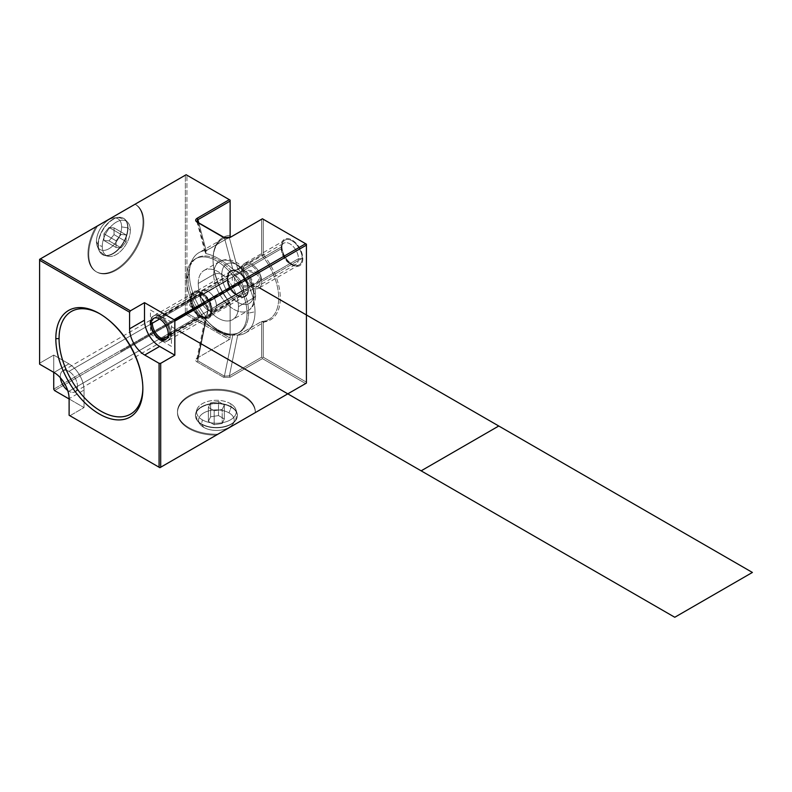 <?xml version="1.0" encoding="UTF-8"?>
<svg xmlns="http://www.w3.org/2000/svg" width="792" height="792" viewBox="0 0 792 792"><rect width="100%" height="100%" fill="white"/><g stroke="black" fill="none" stroke-linecap="round" stroke-linejoin="round"><path stroke-width="0.59" stroke-dasharray="3.96 2.97" d="M69.112 398.96L84.041 407.583L69.914 415.741L84.041 407.583L69.112 398.96L84.041 407.583L84.041 390.06A21.404 12.355 -120 0 0 68.904 363.845L53.727 355.073L39.6 363.231L39.6 259.34L95.931 226.809A38.937 22.483 120 0 0 96.05 271.626A38.937 22.483 120 0 0 134.927 249.183A38.937 22.483 120 0 0 135.046 204.227L186.13 174.735L230.135 200.138L186.942 175.2L186.942 313.177L230.135 338.115L230.135 302.92A47.55 27.453 60 0 1 213.058 259.271A47.55 27.453 60 0 1 230.135 235.323L230.135 200.138L186.942 175.2L186.942 313.177L186.13 314.572L54.539 390.545L186.13 314.572L229.324 339.511L197.089 358.123C195.248 359.439 195.218 360.707 196.98 361.914L223.621 377.299L230.195 377.23L262.429 358.618L305.623 383.556L262.429 358.618L230.195 377.23L229.383 375.834L224.403 376.15L223.621 377.299L196.98 361.914L197.762 360.776L197.901 357.657L197.089 358.123L229.324 339.511L186.13 314.572L185.328 313.177L186.942 313.177L230.135 338.115L230.135 302.92A47.55 27.453 60 0 1 213.058 259.271A47.55 27.453 60 0 1 230.135 235.323L230.135 236.808A46.411 26.799 -120 0 0 213.058 260.202A46.411 26.799 -120 0 0 230.135 303.306L230.135 339.045L230.135 338.115L230.135 339.045L197.089 358.123C195.248 359.439 195.218 360.707 196.98 361.914L197.762 360.776L224.403 376.15L223.621 377.299L230.195 377.23L229.383 375.834L261.617 357.222L262.429 358.618L261.617 357.222L261.617 321.483A46.411 26.799 -120 0 0 278.695 298.099A46.411 26.799 -120 0 0 261.617 254.984L263.231 254.44A47.55 27.453 60 0 1 280.309 298.099A47.55 27.453 60 0 1 263.231 322.037L263.231 357.222L306.425 382.16L306.425 244.184L263.231 219.245L263.231 254.44A47.55 27.453 60 0 1 280.309 298.099A47.55 27.453 60 0 1 263.231 322.037L261.617 321.483L237.709 335.155L229.383 375.834L261.617 357.222L261.617 321.483L263.231 322.037L263.231 357.222L262.429 357.687L263.231 357.222L306.425 382.16L306.425 383.09L306.425 244.184L262.429 218.78L230.165 237.412M201.307 292.436A15.246 8.801 60 0 1 212.088 311.098A15.246 8.801 60 0 1 201.307 317.325A15.246 8.801 60 0 1 190.535 298.653A15.246 8.801 60 0 1 201.307 292.436L199.129 296.208A12.157 7.019 60 0 1 207.078 306.92A12.157 7.019 60 0 1 205.207 316.661A12.157 7.019 60 0 1 199.129 316.067L68.904 391.248A12.157 7.019 60 0 1 67.676 390.436A12.157 7.019 -120 0 0 68.904 391.248A12.157 7.019 -120 0 0 74.983 391.852A12.157 7.019 -120 0 0 76.854 382.11A12.157 7.019 -120 0 0 68.904 371.389A12.157 7.019 60 0 1 77.507 386.288A12.157 7.019 60 0 1 68.904 391.248L199.129 316.067A12.157 7.019 60 0 1 191.189 305.346A12.157 7.019 60 0 1 193.05 295.604A12.157 7.019 60 0 1 199.129 296.208L68.904 371.389L199.129 296.208A12.157 7.019 -120 0 0 190.535 301.168A12.157 7.019 -120 0 0 199.129 316.067L201.307 317.325A15.246 8.801 60 0 1 190.535 298.653A15.246 8.801 60 0 1 201.307 292.436A15.246 8.801 60 0 1 212.088 311.098A15.246 8.801 60 0 1 201.307 317.325L199.129 316.067A12.157 7.019 -120 0 0 207.732 311.098A12.157 7.019 -120 0 0 199.129 296.208L201.307 292.436L199.129 296.208L68.904 371.389A12.157 7.019 -120 0 0 62.825 370.785A12.157 7.019 -120 0 0 60.4 377.824A12.157 7.019 60 0 1 68.904 371.389M302.831 258.707A15.246 8.801 60 0 1 292.06 264.934A15.246 8.801 60 0 1 281.279 246.262A15.246 8.801 60 0 1 292.06 240.035A15.246 8.801 60 0 1 302.831 258.707A15.246 8.801 60 0 1 292.06 264.934A15.246 8.801 60 0 1 281.279 246.262L281.279 248.777A12.157 7.019 -120 0 0 289.872 263.667A12.157 7.019 -120 0 0 298.475 258.707L302.831 258.707L298.475 258.707A12.157 7.019 -120 0 0 289.872 243.817A12.157 7.019 -120 0 0 281.279 248.777L281.279 246.262A15.246 8.801 60 0 1 292.06 240.035A15.246 8.801 60 0 1 302.831 258.707A15.246 8.801 60 0 1 286.664 260.152A15.246 8.801 60 0 1 286.664 238.59A15.246 8.801 60 0 1 302.831 258.707L298.475 258.707L168.25 333.887L298.475 258.707A12.157 7.019 60 0 1 295.96 264.271A12.157 7.019 60 0 1 286.585 261.013A12.157 7.019 60 0 1 281.279 248.777A12.157 7.019 60 0 1 283.793 243.213A12.157 7.019 60 0 1 293.169 246.47A12.157 7.019 60 0 1 298.475 258.707A12.157 7.019 60 0 1 285.575 259.855A12.157 7.019 60 0 1 285.575 242.659A12.157 7.019 60 0 1 298.475 258.707L168.25 333.887M159.647 318.998L281.279 248.777L159.647 318.998L281.279 248.777L281.279 246.262M53.975 372.468L68.904 363.845L53.975 372.468L68.904 363.845L53.727 355.073L53.727 372.319L53.727 355.073L39.6 363.231L39.6 364.162M53.727 389.149L185.328 313.177L53.727 389.149L185.328 313.177L185.328 175.2L185.328 313.177L186.942 313.177L186.942 175.2L186.13 174.735L135.046 204.227A38.937 22.483 -60 0 1 134.907 249.213A38.937 22.483 -60 0 1 96.02 271.616A38.937 22.483 -60 0 1 95.931 226.809L39.6 259.34L39.6 363.231L53.727 355.073L53.727 372.319M217.869 434.224A38.937 22.483 180 0 1 177.477 412.038A38.937 22.483 180 0 1 216.899 389.278A38.937 22.483 180 0 1 255.311 412.602A38.937 22.483 0 0 0 216.345 390.208A38.937 22.483 0 0 0 177.477 412.652A38.937 22.483 0 0 0 216.226 435.164A38.937 22.483 180 0 1 177.477 412.691A38.937 22.483 180 0 1 216.315 390.208A38.937 22.483 180 0 1 255.341 412.582A38.937 22.483 0 0 0 255.341 411.761A38.937 22.483 0 0 0 216.404 389.278A38.937 22.483 0 0 0 177.477 411.761A38.937 22.483 0 0 0 217.869 434.224A38.937 22.483 180 0 1 177.477 412.038A38.937 22.483 180 0 1 216.899 389.278A38.937 22.483 180 0 1 255.311 412.602A38.937 22.483 0 0 0 216.345 390.208A38.937 22.483 0 0 0 177.477 412.652A38.937 22.483 0 0 0 216.226 435.164M69.914 415.741L84.041 407.583L84.041 390.06L69.112 398.683M142.857 388.872L142.857 387.001A59.261 34.214 60 0 1 142.847 387.922A59.261 34.214 -120 0 0 142.857 387.001L142.857 388.872L142.857 387.001A59.261 34.214 60 0 1 142.847 387.922M100.158 313.978A59.261 34.214 60 0 1 100.96 314.434A59.261 34.214 60 0 1 142.857 387.001A59.261 34.214 -120 0 0 100.158 313.978A59.261 34.214 60 0 1 142.857 387.001M68.904 363.845A21.404 12.355 60 0 1 84.041 390.06A21.404 12.355 -120 0 0 68.904 363.845L53.727 355.073M197.762 222.314L206.158 253.668C214.107 255.321 222.988 260.449 232.798 269.042C234.67 270.379 236.313 270.339 237.709 268.924L237.927 268.666A46.411 26.799 60 0 1 255.004 311.771L247.005 313.454A42.818 24.72 -120 0 0 223.473 265.785A42.818 24.72 -120 0 0 189.466 265.043A42.818 24.72 -120 0 0 186.457 278.497L189.367 273.874A46.411 26.799 60 0 1 192.624 259.291A46.411 26.799 60 0 1 206.445 250.48L227.809 238.154L206.227 250.747L198.762 222.899L206.227 250.747L206.158 253.668L205.306 252.915L206.227 250.747L198.762 222.899M39.6 363.231L39.6 259.34L97.574 225.869A38.937 22.483 120 0 0 96.832 272.082A38.937 22.483 120 0 0 135.769 249.599A38.937 22.483 120 0 0 135.769 204.643A38.937 22.483 120 0 0 135.016 204.247L186.13 174.735L186.942 175.2M97.574 225.869A38.937 22.483 120 0 0 96.584 271.933A38.937 22.483 120 0 0 136.006 249.173A38.937 22.483 120 0 0 135.016 204.247L135.046 204.227A38.937 22.483 -60 0 1 136.006 249.173A38.937 22.483 -60 0 1 96.584 271.933A38.937 22.483 -60 0 1 97.574 225.869M102.247 246.47A19.869 11.474 -60 0 1 116.295 222.136A19.869 11.474 -60 0 1 130.343 230.254A19.869 11.474 -60 0 1 116.295 254.578A19.869 11.474 -60 0 1 102.247 246.47L98.327 245.124A20.988 12.118 -60 0 1 108.751 222.74A20.988 12.118 -60 0 1 125.374 219.76A20.988 12.118 -60 0 1 128.007 227.987L130.343 230.254A19.869 11.474 120 0 0 127.849 222.463A19.869 11.474 120 0 0 112.117 225.294A19.869 11.474 120 0 0 102.247 246.47A19.869 11.474 120 0 0 108.306 256.311A19.869 11.474 120 0 0 122.819 248.955A19.869 11.474 120 0 0 130.343 230.254L128.007 227.987A20.988 12.118 -60 0 1 120.057 247.748A20.988 12.118 -60 0 1 104.732 255.529A20.988 12.118 -60 0 1 98.327 245.124L102.247 246.47L98.327 245.124A20.988 12.118 120 0 0 104.732 255.529A20.988 12.118 120 0 0 120.057 247.748A20.988 12.118 120 0 0 128.007 227.987L127.67 227.839A20.929 12.088 -60 0 1 115.553 251.638A20.929 12.088 -60 0 1 99.04 250.46A20.929 12.088 -60 0 1 98.069 244.926L98.069 244.926A20.929 12.088 -60 0 1 118.147 217.364A20.929 12.088 -60 0 1 127.67 227.839L128.007 227.987A20.988 12.118 120 0 0 125.374 219.76A20.988 12.118 120 0 0 108.751 222.74A20.988 12.118 120 0 0 98.327 245.124L96.446 241.431A17.8 10.276 -60 0 1 113.523 217.998A17.8 10.276 -60 0 1 121.621 226.898L127.67 227.839A20.929 12.088 120 0 0 118.147 217.364A20.929 12.088 120 0 0 98.069 244.926A20.929 12.088 120 0 0 99.04 250.46A20.929 12.088 120 0 0 115.553 251.638A20.929 12.088 120 0 0 127.67 227.839L121.621 226.898A17.8 10.276 -60 0 1 111.316 247.144A17.8 10.276 -60 0 1 97.277 246.144A17.8 10.276 -60 0 1 96.446 241.431L98.069 244.926L96.446 241.431A17.8 10.276 120 0 0 109.029 248.698A17.8 10.276 120 0 0 121.621 226.898A17.8 10.276 120 0 0 109.029 219.631A17.8 10.276 120 0 0 96.446 241.431M109.029 227.472L114.038 227.918L114.038 234.63L109.029 240.857L103.95 240.511L103.95 233.798L109.029 227.472L114.038 227.918L126.146 234.907L121.146 234.462L109.029 227.472L121.146 234.462L116.058 240.788L116.058 247.5L121.146 247.846L126.146 241.619L126.146 234.907L114.038 227.918L114.038 234.63L126.146 241.619L126.146 234.907L121.146 234.462L116.058 240.788L103.95 233.798L109.029 227.472L103.95 233.798L116.058 240.788L116.058 247.5L103.95 240.511L103.95 233.798L103.95 240.511L116.058 247.5L121.146 247.846L109.029 240.857L103.95 240.511L109.029 240.857L121.146 247.846L126.146 241.619L114.038 234.63L109.029 240.857L114.038 234.63L114.038 227.918L109.029 227.472L121.146 234.462L116.058 240.788L116.058 247.5L121.146 247.846L126.146 241.619L126.146 234.907L121.146 234.462M202.356 419.869A19.869 11.474 0 0 0 230.452 419.869A19.869 11.474 0 0 0 230.452 403.643A19.869 11.474 0 0 0 202.356 403.643A19.869 11.474 0 0 0 202.356 419.869A19.869 11.474 0 0 0 225.631 421.918A19.869 11.474 0 0 0 235.957 409.702A19.869 11.474 0 0 0 230.452 403.643L231.254 406.801A20.988 12.118 180 0 1 237.055 413.196A20.988 12.118 180 0 1 226.156 426.106A20.988 12.118 180 0 1 201.564 423.938L202.356 419.869L201.564 423.938A20.988 12.118 180 0 1 195.763 413.196A20.988 12.118 180 0 1 210.157 403.801A20.988 12.118 180 0 1 231.254 406.801L230.452 403.643A19.869 11.474 0 0 0 210.494 400.811A19.869 11.474 0 0 0 196.862 409.702A19.869 11.474 0 0 0 202.356 419.869L201.604 424.264A20.929 12.088 180 0 1 197.297 420.651A20.929 12.088 180 0 1 204.534 405.761A20.929 12.088 180 0 1 231.205 407.177L231.254 406.801A20.988 12.118 0 0 0 210.157 403.801A20.988 12.118 0 0 0 195.763 413.196A20.988 12.118 0 0 0 201.564 423.938A20.988 12.118 0 0 0 226.156 426.106A20.988 12.118 0 0 0 237.055 413.196A20.988 12.118 0 0 0 231.254 406.801L231.205 407.177A20.929 12.088 180 0 1 235.521 420.651A20.929 12.088 180 0 1 201.604 424.264L201.604 424.264A20.929 12.088 0 0 0 235.521 420.651A20.929 12.088 0 0 0 231.205 407.177L228.997 412.88A17.8 10.276 180 0 1 232.66 424.344A17.8 10.276 180 0 1 203.821 427.413L201.604 424.264L203.821 427.413A17.8 10.276 180 0 1 200.158 424.344A17.8 10.276 180 0 1 206.316 411.682A17.8 10.276 180 0 1 228.997 412.88L231.205 407.177A20.929 12.088 0 0 0 204.534 405.761A20.929 12.088 0 0 0 197.297 420.651A20.929 12.088 0 0 0 201.604 424.264L203.821 427.413A17.8 10.276 180 0 1 203.821 412.88A17.8 10.276 180 0 1 228.997 412.88A17.8 10.276 180 0 1 228.997 427.413A17.8 10.276 180 0 1 203.821 427.413M222.206 423.492L224.324 418.938L218.503 415.582L210.613 416.8L208.365 421.384L214.186 424.74L222.206 423.492L224.324 418.938L224.324 404.95L222.206 409.513L222.206 423.492L222.206 409.513L214.186 410.751L208.365 407.395L210.613 402.821L218.503 401.593L224.324 404.95L224.324 418.938L218.503 415.582L218.503 401.593L218.503 415.582L210.613 416.8L210.613 402.821L210.613 416.8L208.365 421.384L208.365 407.395L208.365 421.384L214.186 424.74L214.186 410.751L214.186 424.74L222.206 423.492L214.186 424.74L208.365 421.384L210.613 416.8L218.503 415.582L224.324 418.938L222.206 423.492L222.206 409.513L214.186 410.751L208.365 407.395L210.613 402.821L218.503 401.593L224.324 404.95L222.206 409.513L214.186 410.751L208.365 407.395L210.613 402.821L218.503 401.593L224.324 404.95L222.206 409.513M225.175 238.045L229.383 237.857L261.617 219.245L261.617 254.984A46.411 26.799 60 0 1 269.082 319.344A46.411 26.799 60 0 1 261.617 321.483L237.927 335.165L232.798 335.115C222.988 334.531 214.107 329.403 206.158 319.73C204.989 317.988 205.009 317.067 206.227 316.978L206.445 316.988A46.411 26.799 60 0 1 189.367 273.874L186.457 278.497A42.818 24.72 -120 0 0 229.878 335.056A42.818 24.72 -120 0 0 247.005 313.454L255.004 311.771A46.411 26.799 60 0 1 237.927 335.165A46.411 26.799 -120 0 0 245.391 333.016A46.411 26.799 -120 0 0 255.004 311.771A46.411 26.799 -120 0 0 237.927 268.666L261.617 254.984L237.709 268.924L229.383 237.857L237.709 268.924C236.313 270.339 234.67 270.379 232.798 269.042L224.403 237.699L229.383 237.857L237.709 268.924L261.617 254.984L261.617 219.245L262.429 218.78L263.231 219.245L263.231 254.44L261.617 254.984L263.231 254.44L263.231 219.245L306.425 244.184L306.425 382.16L263.231 357.222L263.231 322.037L261.617 321.483L261.617 357.222L262.429 358.618L305.623 383.556M227.809 238.154L206.445 250.48L206.158 253.668C214.107 255.321 222.988 260.449 232.798 269.042L224.403 237.699L232.798 269.042C234.67 270.379 236.313 270.339 237.709 268.924M233.333 335.125L232.798 335.115C222.988 334.531 214.107 329.403 206.158 319.73L197.762 360.776L196.812 359.113L197.901 357.657L230.135 339.045L230.135 303.306A46.411 26.799 60 0 1 222.671 238.956A46.411 26.799 60 0 1 230.135 236.808A46.411 26.799 60 0 0 213.058 260.202A46.411 26.799 60 0 0 230.135 303.306L206.445 316.988L230.135 302.92L230.135 338.115L186.942 313.177M188.07 277.566A42.818 24.72 -120 0 0 218.345 329.997A42.818 24.72 -120 0 0 248.619 312.523A42.818 24.72 -120 0 0 218.345 260.083A42.818 24.72 -120 0 0 188.07 277.566L186.457 278.497A42.818 24.72 -120 0 0 205.148 321.582A42.818 24.72 -120 0 0 238.135 333.056A42.818 24.72 -120 0 0 247.005 313.454L248.619 312.523A42.818 24.72 60 0 1 239.758 332.125A42.818 24.72 60 0 1 206.761 320.651A42.818 24.72 60 0 1 188.07 277.566L186.457 278.497L188.07 277.566A42.818 24.72 60 0 1 196.941 257.964A42.818 24.72 60 0 1 229.928 269.428A42.818 24.72 60 0 1 248.619 312.523L247.005 313.454A42.818 24.72 -120 0 0 228.314 270.369A42.818 24.72 -120 0 0 195.327 258.895A42.818 24.72 -120 0 0 186.457 278.497L189.367 273.874A46.411 26.799 -120 0 0 206.445 316.988L197.901 357.657L206.227 316.978L205.326 317.513L206.158 319.73L197.762 360.776L224.403 376.15L232.798 335.115L237.709 335.155L229.383 375.834L224.403 376.15L232.798 335.115C222.988 334.531 214.107 329.403 206.158 319.73C204.989 317.988 205.009 317.067 206.227 316.978L230.135 303.306L230.135 338.115M198.248 283.437A28.433 16.414 60 0 1 218.345 271.824A28.433 16.414 60 0 1 238.451 306.643A28.433 16.414 60 0 1 218.345 318.255A28.433 16.414 60 0 1 198.248 283.437L213.741 274.487A28.433 16.414 60 0 1 219.631 261.469A28.433 16.414 60 0 1 241.54 269.092A28.433 16.414 60 0 1 253.945 297.693L238.451 306.643A28.433 16.414 -120 0 0 226.037 278.042A28.433 16.414 -120 0 0 204.128 270.418A28.433 16.414 -120 0 0 198.248 283.437A28.433 16.414 -120 0 0 210.652 312.048A28.433 16.414 -120 0 0 232.561 319.661A28.433 16.414 -120 0 0 238.451 306.643L253.945 297.693A28.433 16.414 60 0 1 248.064 310.712A28.433 16.414 60 0 1 226.156 303.098A28.433 16.414 60 0 1 213.741 274.487L198.248 283.437L213.741 274.487A28.433 16.414 -120 0 0 226.156 303.098A28.433 16.414 -120 0 0 248.064 310.712A28.433 16.414 -120 0 0 253.945 297.693A5.712 3.297 0 0 0 255.618 295.367A5.712 3.297 0 0 0 253.945 293.04A22.72 13.117 60 0 1 237.887 302.316A22.72 13.117 60 0 1 221.819 274.487A5.712 3.297 0 0 0 213.741 274.487A5.712 3.297 180 0 1 221.819 274.487A22.72 13.117 60 0 1 237.887 265.211A22.72 13.117 60 0 1 253.945 293.04A5.712 3.297 180 0 1 255.618 295.367A5.712 3.297 180 0 1 253.945 297.693A28.433 16.414 -120 0 0 241.54 269.092A28.433 16.414 -120 0 0 219.631 261.469A28.433 16.414 -120 0 0 213.741 274.487A5.712 3.297 180 0 1 221.819 274.487A22.72 13.117 -120 0 0 237.887 302.316A22.72 13.117 -120 0 0 253.945 293.04A22.72 13.117 -120 0 0 237.887 265.211A22.72 13.117 -120 0 0 221.819 274.487M227.383 277.705A14.84 8.573 60 0 1 237.887 271.646A14.84 8.573 60 0 1 248.381 289.822A14.84 8.573 60 0 1 237.887 295.881A14.84 8.573 60 0 1 227.383 277.705A14.84 8.573 60 0 1 237.887 271.646A14.84 8.573 60 0 1 248.381 289.822L243.619 289.822A11.474 6.623 -120 0 0 235.501 275.764A11.474 6.623 -120 0 0 227.383 280.447L227.383 277.705L227.383 280.447A11.474 6.623 -120 0 0 235.501 294.505A11.474 6.623 -120 0 0 243.619 289.822L248.381 289.822A14.84 8.573 60 0 1 237.887 295.881A14.84 8.573 60 0 1 227.383 277.705L227.383 280.447L200.138 296.178A11.474 6.623 -120 0 0 205.148 307.732A11.474 6.623 -120 0 0 213.989 310.801A11.474 6.623 -120 0 0 216.365 305.554L243.619 289.822A11.474 6.623 60 0 1 241.243 295.07A11.474 6.623 60 0 1 232.393 292A11.474 6.623 60 0 1 227.383 280.447A11.474 6.623 60 0 1 229.769 275.2A11.474 6.623 60 0 1 238.61 278.269A11.474 6.623 60 0 1 243.619 289.822L216.365 305.554A11.474 6.623 60 0 1 208.256 310.236A11.474 6.623 60 0 1 200.138 296.178A11.474 6.623 60 0 1 208.256 291.496A11.474 6.623 60 0 1 216.365 305.554A11.474 6.623 -120 0 0 211.355 294A11.474 6.623 -120 0 0 202.514 290.931A11.474 6.623 -120 0 0 200.138 296.178L227.383 280.447L200.138 296.178M206.227 250.747L206.445 250.48A46.411 26.799 -120 0 0 198.98 252.628A46.411 26.799 -120 0 0 189.367 273.874A46.411 26.799 60 0 0 206.445 316.988M302.148 258.311A14.276 8.237 60 0 1 287.011 259.667A14.276 8.237 60 0 1 287.011 239.481A14.276 8.237 60 0 1 302.148 258.311A14.276 8.237 60 0 1 299.188 264.845A14.276 8.237 60 0 1 288.199 261.023A14.276 8.237 60 0 1 281.962 246.659L241.6 269.963A14.276 8.237 -120 0 0 247.827 284.328A14.276 8.237 -120 0 0 258.826 288.149A14.276 8.237 -120 0 0 261.786 281.615L302.148 258.311L261.786 281.615A14.276 8.237 -120 0 0 255.549 267.25A14.276 8.237 -120 0 0 244.55 263.429A14.276 8.237 -120 0 0 241.6 269.963L281.962 246.659A14.276 8.237 60 0 1 284.922 240.125A14.276 8.237 60 0 1 295.921 243.946A14.276 8.237 60 0 1 302.148 258.311L261.786 281.615A14.276 8.237 60 0 1 251.688 287.447A14.276 8.237 60 0 1 241.6 269.963A14.276 8.237 60 0 1 251.688 264.132A14.276 8.237 60 0 1 261.786 281.615M260.291 280.754A12.157 7.019 -120 0 0 251.688 265.865A12.157 7.019 -120 0 0 243.095 270.824A12.157 7.019 -120 0 0 251.688 285.714A12.157 7.019 -120 0 0 260.291 280.754M227.789 277.933A14.276 8.237 60 0 1 230.749 271.399A14.276 8.237 60 0 1 241.748 275.22A14.276 8.237 60 0 1 247.975 289.585L210.593 311.167A14.276 8.237 -120 0 0 204.366 296.802A14.276 8.237 -120 0 0 193.367 292.981A14.276 8.237 -120 0 0 190.417 299.515L227.789 277.933L190.417 299.515A14.276 8.237 -120 0 0 196.644 313.88A14.276 8.237 -120 0 0 207.643 317.701A14.276 8.237 -120 0 0 210.593 311.167L247.975 289.585A14.276 8.237 60 0 1 245.015 296.119A14.276 8.237 60 0 1 234.026 292.298A14.276 8.237 60 0 1 227.789 277.933L190.417 299.515M209.256 316.77A14.276 8.237 60 0 0 211.315 304.93A14.276 8.237 60 0 0 201.485 292.416L159.499 316.651A14.276 8.237 60 0 1 169.33 329.165A14.276 8.237 60 0 1 167.27 341.005A14.276 8.237 60 0 1 159.499 339.917L201.485 315.671A14.276 8.237 60 0 0 209.256 316.77L167.27 341.005M202.059 316.097L199 317.859L206.138 318.572L208.326 307.138L199 294.555L202.059 292.793L199 294.555L191.862 293.852L189.674 305.286L199 317.859L202.059 316.097M201.307 293.228A14.276 8.237 60 0 1 210.632 305.801A14.276 8.237 60 0 1 208.445 317.236A14.276 8.237 60 0 1 201.307 316.533A14.276 8.237 60 0 1 191.991 303.95A14.276 8.237 60 0 1 194.179 292.515A14.276 8.237 60 0 1 201.307 293.228A14.276 8.237 60 0 1 211.405 310.702A14.276 8.237 60 0 1 201.307 316.533L160.944 339.837A14.276 8.237 -120 0 0 171.032 334.006A14.276 8.237 -120 0 0 160.944 316.533A14.276 8.237 -120 0 0 150.856 322.354A14.276 8.237 -120 0 0 160.944 339.837A14.276 8.237 -120 0 0 171.032 334.006A14.276 8.237 -120 0 0 160.944 316.533A14.276 8.237 -120 0 0 150.856 322.354A14.276 8.237 -120 0 0 160.944 339.837A14.276 8.237 -120 0 0 171.032 334.006A14.276 8.237 -120 0 0 160.944 316.533A14.276 8.237 -120 0 0 152.203 328.967A14.276 8.237 -120 0 0 169.686 339.055A14.276 8.237 -120 0 0 160.944 316.533L201.307 293.228L160.944 316.533A14.276 8.237 -120 0 0 150.856 322.354A14.276 8.237 -120 0 0 160.944 339.837L201.307 316.533L160.944 339.837A14.276 8.237 -120 0 0 171.032 334.006A14.276 8.237 -120 0 0 160.944 316.533A14.276 8.237 -120 0 0 150.856 322.354A14.276 8.237 -120 0 0 160.944 339.837L201.307 316.533A14.276 8.237 -120 0 0 210.048 304.098A14.276 8.237 -120 0 0 192.575 294A14.276 8.237 -120 0 0 201.307 316.533A14.276 8.237 60 0 1 191.219 299.049A14.276 8.237 60 0 1 201.307 293.228L160.944 316.533L201.307 293.228A14.276 8.237 60 0 1 211.405 310.702A14.276 8.237 60 0 1 201.307 316.533A14.276 8.237 60 0 1 191.219 299.049A14.276 8.237 60 0 1 201.307 293.228M194.98 292.05A14.276 8.237 60 0 0 192.921 303.9A14.276 8.237 60 0 0 202.752 316.404L160.766 340.649A14.276 8.237 60 0 1 150.935 328.135A14.276 8.237 60 0 1 153.005 316.285A14.276 8.237 60 0 1 160.766 317.384L202.752 293.149A14.276 8.237 60 0 0 194.98 292.05L153.005 316.285M171.438 346.361L150.45 334.244L150.45 310.009L171.438 322.126L171.438 346.361M166.34 339.025A12.157 7.019 -120 0 0 169.052 329.561A12.157 7.019 -120 0 0 160.944 318.255A12.157 7.019 60 0 1 169.537 333.145A12.157 7.019 60 0 1 160.944 338.115A12.157 7.019 60 0 1 152.341 323.215A12.157 7.019 60 0 1 160.944 318.255A12.157 7.019 60 0 1 169.537 333.145A12.157 7.019 60 0 1 160.944 338.115A12.157 7.019 60 0 1 152.341 323.215A12.157 7.019 60 0 1 160.944 318.255A12.157 7.019 -120 0 0 152.341 323.215M201.307 317.325A15.246 8.801 -120 0 0 210.642 304.039A15.246 8.801 -120 0 0 191.981 293.268A15.246 8.801 -120 0 0 201.307 317.325L199.129 316.067L201.307 317.325M84.041 407.583L84.041 390.06M67.676 390.436A12.157 7.019 -120 0 0 68.904 391.248A12.157 7.019 -120 0 0 77.497 385.803A12.157 7.019 -120 0 0 68.082 370.963A12.157 7.019 -120 0 0 60.4 377.824M68.904 391.248L199.129 316.067A12.157 7.019 60 0 1 191.684 296.871A12.157 7.019 60 0 1 206.573 305.474A12.157 7.019 60 0 1 199.129 316.067M54.539 390.545L186.13 314.572L186.13 313.642M186.13 314.572L229.324 339.511L197.089 358.123C195.248 359.439 195.218 360.707 196.98 361.914L223.621 377.299L230.195 377.23L262.429 358.618M185.328 313.177L185.328 175.2M229.324 339.511L197.901 357.657L206.227 316.978M197.119 358.103L197.901 357.657L197.762 360.776L224.403 376.15L229.383 375.834L261.617 357.222M196.98 361.914L197.762 360.776L206.158 319.73M223.621 377.299L224.403 376.15L232.798 335.115L237.709 335.155L229.383 375.834L230.195 377.23M263.231 357.222L262.429 357.687M306.425 383.09L306.425 382.16M130.343 230.254A19.869 11.474 120 0 0 109.276 228.363A19.869 11.474 120 0 0 109.276 256.459A19.869 11.474 120 0 0 130.343 230.254L128.007 227.987A20.988 12.118 120 0 0 105.742 225.997A20.988 12.118 120 0 0 105.742 255.677A20.988 12.118 120 0 0 128.007 227.987L127.67 227.839A20.929 12.088 -60 0 1 105.465 255.45A20.929 12.088 -60 0 1 105.465 225.849A20.929 12.088 -60 0 1 127.67 227.839L121.621 226.898A17.8 10.276 120 0 0 102.742 225.215A17.8 10.276 120 0 0 102.742 250.391A17.8 10.276 120 0 0 121.621 226.898M114.038 227.918L126.146 234.907M114.038 234.63L126.146 241.619M103.95 233.798L116.058 240.788M103.95 240.511L116.058 247.5M109.029 240.857L121.146 247.846M230.452 403.643A19.869 11.474 180 0 1 221.552 422.839A19.869 11.474 180 0 1 197.218 408.791A19.869 11.474 180 0 1 230.452 403.643L231.254 406.801A20.988 12.118 180 0 1 221.839 427.076A20.988 12.118 180 0 1 196.129 412.236A20.988 12.118 180 0 1 231.254 406.801L231.205 407.177A20.929 12.088 0 0 0 196.188 412.592A20.929 12.088 0 0 0 221.829 427.393A20.929 12.088 0 0 0 231.205 407.177L228.997 412.88A17.8 10.276 180 0 1 221.017 430.076A17.8 10.276 180 0 1 199.218 417.483A17.8 10.276 180 0 1 228.997 412.88M224.324 418.938L224.324 404.95M218.503 415.582L218.503 401.593M210.613 416.8L210.613 402.821M208.365 421.384L208.365 407.395M214.186 424.74L214.186 410.751M237.709 335.155L261.617 321.483A46.411 26.799 60 0 0 278.695 298.099A46.411 26.799 60 0 0 261.617 254.984L261.617 219.245L263.231 219.245M248.619 312.523A42.818 24.72 60 0 1 203.207 316.572A42.818 24.72 60 0 1 203.207 256.024A42.818 24.72 60 0 1 248.619 312.523L247.005 313.454A42.818 24.72 -120 0 0 201.594 256.954A42.818 24.72 -120 0 0 201.594 317.513A42.818 24.72 -120 0 0 247.005 313.454L255.004 311.771A46.411 26.799 -120 0 0 237.927 268.666M206.158 253.668C214.107 255.321 222.988 260.449 232.798 269.042M238.451 306.643A28.433 16.414 -120 0 0 208.296 269.132A28.433 16.414 -120 0 0 208.296 309.345A28.433 16.414 -120 0 0 238.451 306.643L253.945 297.693A28.433 16.414 60 0 1 223.799 300.396A28.433 16.414 60 0 1 223.799 260.182A28.433 16.414 60 0 1 253.945 297.693A5.712 3.297 0 0 0 253.945 293.04A22.72 13.117 60 0 1 229.848 295.188A22.72 13.117 60 0 1 229.848 263.053A22.72 13.117 60 0 1 253.945 293.04M248.381 289.822A14.84 8.573 -120 0 0 232.64 270.24A14.84 8.573 -120 0 0 232.64 291.228A14.84 8.573 -120 0 0 248.381 289.822L243.619 289.822L216.365 305.554A11.474 6.623 -120 0 0 204.197 290.407A11.474 6.623 -120 0 0 204.197 306.643A11.474 6.623 -120 0 0 216.365 305.554M243.619 289.822A11.474 6.623 60 0 1 231.442 290.912A11.474 6.623 60 0 1 231.442 274.675A11.474 6.623 60 0 1 243.619 289.822M261.617 219.245L229.383 237.857L224.403 237.699M230.135 235.323A47.55 27.453 -120 0 0 213.058 259.271A47.55 27.453 -120 0 0 230.135 302.92M263.231 322.037A47.55 27.453 -120 0 0 280.309 298.099A47.55 27.453 -120 0 0 263.231 254.44M95.931 226.809A38.937 22.483 120 0 0 96.05 271.626A38.937 22.483 120 0 0 134.927 249.183A38.937 22.483 120 0 0 135.046 204.227L135.769 204.643M206.445 250.48A46.411 26.799 -120 0 0 189.367 273.874M255.004 311.771A46.411 26.799 60 0 1 237.927 335.165M281.962 246.659L241.6 269.963A14.276 8.237 60 0 1 256.737 268.607A14.276 8.237 60 0 1 256.737 288.793A14.276 8.237 60 0 1 241.6 269.963M243.095 270.824A12.157 7.019 60 0 1 255.984 269.676A12.157 7.019 60 0 1 255.984 286.872A12.157 7.019 60 0 1 243.095 270.824M247.975 289.585A14.276 8.237 -120 0 0 232.838 270.755A14.276 8.237 -120 0 0 232.838 290.941A14.276 8.237 -120 0 0 247.975 289.585L210.593 311.167A14.276 8.237 -120 0 0 195.456 292.337A14.276 8.237 -120 0 0 195.456 312.523A14.276 8.237 -120 0 0 210.593 311.167M201.307 304.88L120.572 351.49L201.307 304.88M202.118 292.753L160.132 316.998L202.118 292.753M259.4 287.813L245.134 279.576L167.498 324.393L179.665 331.412M236.59 284.506C248.985 292.387 270.418 280.012 256.776 272.854C244.381 264.974 222.948 277.349 236.59 284.506M160.944 338.115A12.157 7.019 60 0 1 152.341 323.215A12.157 7.019 60 0 1 160.944 318.255A12.157 7.019 60 0 1 169.537 333.145A12.157 7.019 60 0 1 160.944 338.115M255.281 273.715C266.904 279.814 248.648 290.357 238.085 283.645C226.463 277.547 244.718 267.003 255.281 273.715M292.06 264.934L289.872 263.667M153.569 318.394L283.793 243.213M165.736 339.461L295.96 264.271M74.983 391.852L205.207 316.661M62.825 370.785L193.05 295.604M190.535 298.653L190.535 301.168M99.346 313.503L100.96 314.434M213.058 260.202L213.058 259.271M255.341 412.582L255.341 411.761M177.477 411.761L177.477 412.691M96.02 271.616L96.832 272.082M127.849 222.463L125.374 219.76L118.147 217.364L113.523 217.998M97.277 246.144L99.04 250.46L104.732 255.529L108.306 256.311M235.957 409.702L237.055 413.196L235.521 420.651L232.66 424.344M196.862 409.702L195.763 413.196L197.297 420.651L200.158 424.344M224.888 237.966L225.433 238.115M196.832 221.285L205.326 252.985M189.466 265.043L192.624 259.291M233.274 335.125L229.878 335.056M238.135 333.056L239.758 332.125M195.327 258.895L196.941 257.964M204.128 270.418L219.631 261.469C235.957 252.816 255.747 276.853 255.618 295.367C255.37 302.851 252.846 307.969 248.064 310.712L232.561 319.661M237.887 295.881L235.501 294.505M213.989 310.801L241.243 295.07M202.514 290.931L229.769 275.2M222.671 238.956L198.98 252.628M245.391 333.016L269.082 319.344M196.822 359.053L205.306 317.582M299.188 264.845L258.826 288.149M284.922 240.125L244.55 263.429M230.749 271.399L193.367 292.981M245.015 296.119L207.643 317.701M206.138 318.572L209.197 316.81M191.862 293.852L194.921 292.09"/><path stroke-width="1.19" d="M168.25 333.887A12.157 7.019 -120 0 0 162.944 321.651A12.157 7.019 -120 0 0 153.569 318.394A12.157 7.019 -120 0 0 151.054 323.958L159.647 318.998L151.054 323.958A12.157 7.019 60 0 1 159.647 318.998A12.157 7.019 60 0 1 168.25 333.887A12.157 7.019 60 0 1 159.647 338.857A12.157 7.019 60 0 1 151.054 323.958A12.157 7.019 -120 0 0 156.361 336.204A12.157 7.019 -120 0 0 165.736 339.461A12.157 7.019 -120 0 0 168.25 333.887M53.727 372.319L53.727 389.149L54.539 390.545L69.112 398.96L54.539 390.545L53.727 389.149L53.727 372.319L53.727 389.149L54.539 390.545L69.112 398.96M67.676 390.436A12.157 7.019 60 0 1 60.4 377.824A12.157 7.019 -120 0 0 67.676 390.436A12.157 7.019 -120 0 1 60.4 377.824M69.112 415.275L69.112 398.683L69.112 415.275L159.083 467.221L159.083 363.33L144.718 355.034L159.647 346.411L174.834 355.172L174.834 321.097L174.022 319.701L305.623 243.718L174.022 319.701L144.51 302.663L130.383 310.82L129.581 312.216L39.6 260.271L39.6 259.34L39.6 364.162L39.6 260.271L129.581 312.216L130.383 310.82L144.51 302.663L144.51 320.186L129.581 328.809A21.404 12.355 -120 0 0 144.718 355.034L159.647 346.411A21.404 12.355 60 0 1 144.51 320.186L129.581 328.809L129.581 312.216L130.383 310.82L40.412 258.865L186.13 174.735L40.412 258.865L130.383 310.82L144.51 302.663L174.022 319.701L174.834 321.097L174.022 319.701L144.51 302.663L144.51 320.186A21.404 12.355 -120 0 0 159.647 346.411L174.834 355.172L174.834 321.097L174.834 355.172L160.697 363.33L159.083 363.33L144.718 355.034A21.404 12.355 60 0 1 129.581 328.809L129.581 312.216L39.6 260.271L39.6 364.162L53.975 372.468A21.404 12.355 60 0 1 69.112 398.683L69.112 415.275L159.895 467.696L69.112 415.275L159.083 467.221L159.083 363.33L159.083 467.221L159.895 467.696L217.869 434.224L160.697 467.221L160.697 363.33L159.083 363.33L144.718 355.034L159.647 346.411L174.834 355.172L160.697 363.33L160.697 467.221L306.425 383.09L217.869 434.224L306.425 383.09L306.425 245.114L174.834 321.097L306.425 245.114L306.425 244.184L262.429 218.78L230.195 237.392L223.621 237.461L196.98 222.077C195.218 220.859 195.248 219.602 197.089 218.285L229.324 199.673L230.135 200.138L186.13 174.735L229.324 199.673L197.089 218.285L197.901 219.681L230.135 201.069L230.135 200.138L230.135 236.808L227.809 238.154M142.857 388.872A61.538 35.531 60 0 1 99.346 413.998A61.538 35.531 60 0 1 55.826 338.62A61.538 35.531 60 0 1 99.346 313.503A61.538 35.531 60 0 1 142.857 388.872L142.857 388.872A61.538 35.531 -120 0 0 99.346 313.503A61.538 35.531 -120 0 0 55.826 338.62A61.538 35.531 -120 0 0 99.346 413.998A61.538 35.531 -120 0 0 142.857 388.872A61.538 35.531 60 0 1 77.586 394.703A61.538 35.531 60 0 1 77.586 307.672A61.538 35.531 60 0 1 142.857 388.872L142.857 388.872M142.847 387.922A59.261 34.214 60 0 1 100.554 410.969A59.261 34.214 60 0 1 59.053 338.62L55.826 338.62L59.053 338.62A59.261 34.214 60 0 1 100.158 313.978A59.261 34.214 -120 0 0 59.053 338.927A59.261 34.214 -120 0 0 100.693 411.038A59.261 34.214 -120 0 0 142.847 387.922A59.261 34.214 60 0 1 100.554 410.969A59.261 34.214 60 0 1 59.053 338.62A59.261 34.214 60 0 1 100.158 313.978M69.112 398.683A21.404 12.355 -120 0 0 53.975 372.468L39.6 364.162L53.975 372.468A21.404 12.355 -120 0 1 69.112 398.683M223.621 237.461L196.98 222.077C195.218 220.859 195.248 219.602 197.089 218.285L197.901 219.681L197.762 222.314L196.98 222.077L223.621 237.461L230.195 237.392L262.429 218.78L230.185 237.402L224.888 237.966L196.98 222.077C195.218 220.859 195.248 219.602 197.089 218.285L198.762 222.899L197.901 219.681L230.135 201.069L230.135 236.808L230.135 200.138L186.13 174.735L39.6 259.34L40.412 258.865L130.383 310.82M174.022 319.701L305.623 243.718L262.429 218.78L306.425 244.184L306.425 383.09L255.341 412.582M198.762 222.899L197.901 219.681L196.842 221.324L197.762 222.314L225.175 238.045M151.054 323.958A12.157 7.019 60 0 1 163.954 322.809A12.157 7.019 60 0 1 163.954 340.006A12.157 7.019 60 0 1 151.054 323.958L159.647 318.998M144.51 302.663L144.51 320.186A21.404 12.355 -120 0 0 159.647 346.411M159.083 467.221L159.895 467.696L217.869 434.224M129.581 312.216L129.581 328.809L144.51 320.186M55.826 338.62L59.053 338.62M39.6 260.271L40.412 258.865M197.089 218.285L229.324 199.673M196.98 222.077L197.762 222.314L197.901 219.681L230.135 201.069M159.083 363.33L160.697 363.33L174.834 355.172M160.697 467.221L160.697 363.33M174.834 321.097L306.425 245.114L306.425 383.09M306.425 245.114L305.623 243.718M224.403 237.699L197.762 222.314M129.581 328.809A21.404 12.355 -120 0 0 144.718 355.034M152.341 323.215A12.157 7.019 -120 0 0 157.232 334.996A12.157 7.019 -120 0 0 166.34 339.025M752.4 572.448L498.762 426.007L421.136 470.834L674.774 617.265L752.4 572.448M179.665 331.412L421.136 470.834L498.762 426.007L259.4 287.813"/></g></svg>
